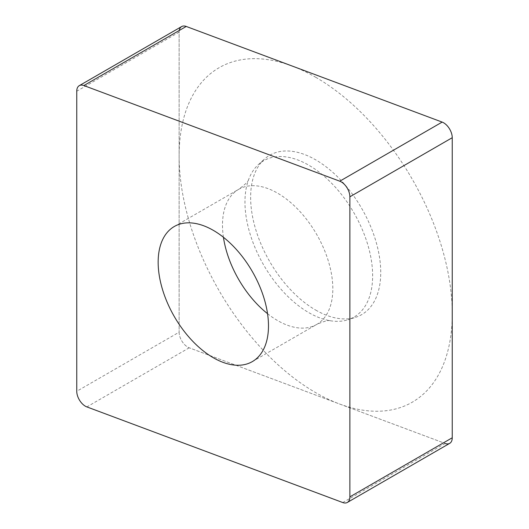 <?xml version="1.0" encoding="UTF-8"?>
<svg xmlns="http://www.w3.org/2000/svg" width="529" height="529" viewBox="0 0 529 529"><rect width="100%" height="100%" fill="white"/><g stroke="black" fill="none" stroke-linecap="round" stroke-linejoin="round"><path stroke-width="0.4" stroke-dasharray="2.65 1.98" d="M179.252 30.477A12.167 7.022 60 0 0 179.126 32.13L179.126 332.192L179.126 32.13A12.167 7.022 60 0 1 181.645 26.556M179.126 332.192A12.167 7.022 60 0 0 189.217 347.804L445.134 443.447L189.217 347.804A12.167 7.022 60 0 1 179.126 332.192L76.758 391.295M449.723 443.342A12.167 7.022 60 0 1 445.134 443.447L342.766 502.55M315.681 310.067A92 53.118 -120 0 0 355.587 317.314A92 53.118 -120 0 0 377.223 246.124A92 53.118 -120 0 0 315.681 159.831A92 53.118 -120 0 0 264.308 159.209A92 53.118 -120 0 0 257.253 234.241A92 53.118 -120 0 0 315.681 310.067M267.542 313.677A78.008 45.038 60 0 0 277.659 320.6A78.008 45.038 -120 0 0 316.666 324.462C323.867 321.275 328.423 320.038 330.334 320.753A90.287 52.126 -120 0 1 308.804 312.639A90.287 52.126 60 0 1 248.696 179.371A90.287 52.126 60 0 1 258.383 164.592A90.287 52.126 60 0 1 308.804 165.207A90.287 52.126 -120 0 1 369.196 249.886A90.287 52.126 -120 0 1 347.963 319.754L355.587 317.314M330.334 320.753L330.327 320.753A90.287 52.126 -120 0 0 347.963 319.754M315.681 77.26A193.125 111.5 60 0 1 452.242 313.79A193.125 111.5 60 0 1 315.681 392.637A193.125 111.5 60 0 1 179.126 156.108A193.125 111.5 60 0 1 315.681 77.26M179.126 32.13L76.758 91.226M189.217 347.804L86.855 406.907M252.32 361.611L316.666 324.462A78.008 45.038 -120 0 0 328.621 261.954A78.008 45.038 -120 0 0 277.659 193.211A78.008 45.038 60 0 0 238.652 189.342L174.312 226.491M223.43 237.276A78.008 45.038 60 0 1 238.652 189.342C245.178 184.522 248.531 181.196 248.703 179.357L248.703 179.357M258.383 164.592L264.308 159.209"/><path stroke-width="0.79" d="M445.134 443.447A12.167 7.022 60 0 0 452.242 437.774L452.242 137.705L452.242 437.774A12.167 7.022 60 0 1 449.723 443.342L347.355 502.444A12.167 7.022 -120 0 0 349.874 496.87L349.874 196.808A12.167 7.022 -120 0 0 339.783 181.196L83.866 85.553A12.167 7.022 -120 0 0 79.277 85.658A12.167 7.022 -120 0 0 76.758 91.226L76.758 391.295A12.167 7.022 -120 0 0 86.855 406.907L342.766 502.55A12.167 7.022 -120 0 0 347.355 502.444M452.242 137.705A12.167 7.022 60 0 0 442.145 122.093L186.234 26.45L442.145 122.093A12.167 7.022 60 0 1 452.242 137.705L349.874 196.808M79.277 85.658L181.645 26.556A12.167 7.022 60 0 1 186.234 26.45L83.866 85.553M213.319 357.743A78.008 45.038 -120 0 0 252.32 361.611A78.008 45.038 -120 0 0 264.282 299.097A78.008 45.038 -120 0 0 213.319 230.353A78.008 45.038 -120 0 0 174.312 226.491A78.008 45.038 -120 0 0 162.357 288.999A78.008 45.038 -120 0 0 213.319 357.743M179.252 30.477A12.167 7.022 60 0 1 186.234 26.45M442.145 122.093L339.783 181.196M452.242 437.774L349.874 496.87M267.542 313.677A78.008 45.038 60 0 1 223.43 237.276"/></g></svg>
